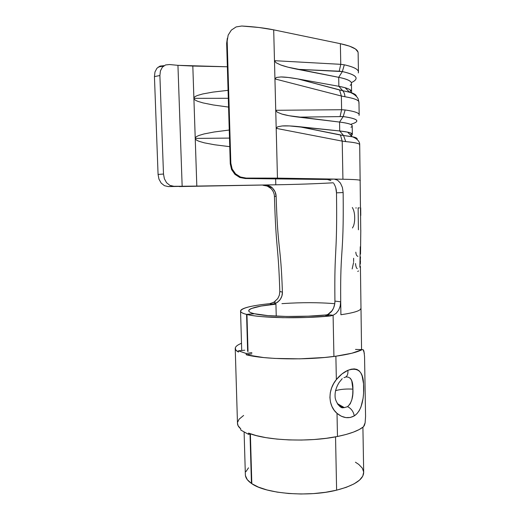 <?xml version="1.0" encoding="UTF-8"?>
<svg xmlns="http://www.w3.org/2000/svg" width="520" height="520" viewBox="0 0 520 520"><rect width="100%" height="100%" fill="white"/><g stroke="black" fill="none" stroke-linecap="round" stroke-linejoin="round"><path stroke-width="0.78" d="M160.024 66.092L156.904 68.282L154.98 71.962L154.44 76.59L158.073 174.434L158.958 179.108L161.148 183.06L164.405 185.679L168.311 186.596L164.405 185.679L161.148 183.06L158.958 179.108L158.073 174.434L163.495 174.044L164.372 178.744L166.576 182.728L169.871 185.367L173.849 186.284L168.311 186.596L196.82 186.082L182.156 186.258L177.944 65.338L227.357 66.775L192.816 66.047L193.895 98.332C193.863 97.325 195.169 96.33 197.808 95.362L202.761 93.951L212.881 92.112L228.066 90.324L212.881 92.112L202.761 93.951L197.808 95.362C195.169 96.323 193.863 97.318 193.895 98.332L196.82 186.082L264.557 184.977L179.257 186.563L275.795 184.795L275.639 178.653L275.795 184.795C297.492 184.418 316.654 183.749 333.288 182.793C316.654 183.749 297.492 184.418 275.795 184.795L196.82 186.082L195.228 138.411C195.202 137.404 196.502 136.403 199.128 135.408L204.055 133.946L214.136 131.995L229.255 130.032L214.136 131.995L204.055 133.946L199.128 135.408C196.502 136.396 195.202 137.397 195.228 138.411C195.273 139.425 196.644 140.419 199.349 141.401L204.38 142.851L214.565 144.762L229.756 146.666L214.565 144.762L204.38 142.851L199.349 141.401C196.644 140.413 195.273 139.419 195.228 138.411L229.495 138.093L195.228 138.411L193.895 98.332L228.306 98.299L193.895 98.332C193.934 99.359 195.312 100.38 198.029 101.4C195.312 100.373 193.934 99.353 193.895 98.332L192.816 66.047L177.944 65.338L182.156 186.258L173.849 186.284L169.871 185.367L166.576 182.728L164.372 178.744L163.495 174.044L159.887 75.537L160.433 70.863L162.383 67.165L165.535 64.961L169.507 64.539L177.944 65.338L169.507 64.539L165.535 64.961L162.383 67.165L160.433 70.863L159.887 75.537L163.495 174.044L158.073 174.434L154.44 76.59L159.887 75.537L154.44 76.59L154.98 71.962L156.904 68.282L160.024 66.092L163.937 65.676M228.566 107.088L213.311 104.975L203.086 102.921L198.029 101.4L203.086 102.921L213.311 104.975L228.566 107.088M282.744 303.589C301.62 302.347 318.962 302.38 334.763 303.693C318.962 302.38 301.62 302.347 282.744 303.589L281.925 303.647M276.244 316.154L275.932 304.148L276.244 316.154M326.969 314.892C302.347 317.46 266.539 316.81 254.508 313.749L267.748 315.601L286.748 316.472L308.269 316.173L326.969 314.892M253.714 305.858C249.158 306.703 245.726 307.619 243.406 308.614C241.111 309.601 240.201 310.596 240.675 311.597C241.163 312.598 243.126 313.534 246.578 314.399L254.131 313.658C250.666 312.793 248.872 311.87 248.742 310.875C249.444 308.087 258.512 305.844 275.932 304.148L261.06 306.059L251.453 308.503C249.288 309.387 248.417 310.278 248.82 311.168C249.243 312.065 251.011 312.891 254.131 313.658L246.578 314.399L247.644 351.377L246.578 314.399C242.756 313.423 240.767 312.364 240.604 311.233C241.312 308.139 251.036 305.617 269.776 303.661L272.298 303.05L275.366 301.256M244.114 432.289L245.369 475C245.583 477.951 247.611 480.766 251.446 483.438L250.023 433.999L251.446 483.438L247.292 479.661L245.453 475.69L245.356 474.383M327.697 314.594L333.093 315.276L336.128 313.352L338.656 310.154L340.197 306.15L340.659 301.795L334.925 301.093C334.21 245.388 337.402 258.323 336.492 192.829C337.402 258.323 334.21 245.388 334.925 301.093C335.004 304.35 334.106 307.502 332.228 310.557L327.697 314.594L325.377 315.289L329.017 314.782L325.377 315.289L328.614 314.113L331.435 311.623L333.548 308.12L334.724 303.979L334.925 301.093L340.659 301.795L340.912 314.736C354.309 312.754 360.951 310.609 360.848 308.295C360.958 310.609 354.315 312.754 340.912 314.736L340.659 301.795L340.197 306.15L338.656 310.154L336.128 313.352L333.093 315.276L333.925 356.46L333.093 315.276L330.239 315.978C301.405 318.883 260.494 318.032 246.955 314.49L248.014 351.507L246.955 314.49L254.508 313.749L246.955 314.49C250.517 315.347 255.392 316.056 261.579 316.622L282.744 317.694L307.034 317.473L330.239 315.985L325.377 315.289L330.239 315.985M277.752 298.623L279.351 295.185L279.832 291.467L282.412 292.142L281.925 295.964L280.274 299.442L277.641 302.192L274.32 303.894L271.908 304.356L269.776 303.661L271.908 304.356L276.231 303.089L279.494 300.456C281.567 297.817 282.542 295.048 282.412 292.142C280.728 242.457 277.953 253.448 276.127 196.306C277.953 253.448 280.728 242.457 282.412 292.142L279.832 291.467L279.338 295.236M269.776 303.661L273.819 302.328L277.81 298.532M355.42 462.209L358.781 464.425L362.297 468.111L363.682 472.056L362.778 476.112L359.528 480.129L353.964 483.925L346.229 487.331L336.615 490.165L325.559 492.291L313.514 493.591L301.054 494L288.756 493.5L277.212 492.122L266.936 489.944L258.362 487.084L251.817 483.691L250.386 433.914L251.817 483.691C265.675 493.772 308.471 497.341 336.615 490.165L335.543 436.859L336.615 490.165C354.679 485.413 363.701 479.394 363.682 472.115L362.908 427.232M351.325 82.654C359.879 78.585 356.889 74.886 342.355 71.565L338.702 77.324L297.615 69.323L339.228 71.207L340.762 64.331L344.318 64.811L340.762 64.331L340.373 43.693L340.762 64.331L274.476 60.684L273.695 29.848L340.373 43.693C352.326 46.312 358.248 49.413 358.124 53.001L358.007 52.026L355.459 48.984L349.538 46.15L340.373 43.693L273.695 29.848L258.993 27.495L241.781 26.02L236.132 26.923L231.322 30.128L228.169 35.1L227.175 41.041L230.834 163.234L232.154 169.006L235.553 173.849L240.474 177.021L246.109 178.087L245.343 178.529L327.438 179.491L334.1 179.082L277.459 178.126L276.192 128.356L342.212 141.122L342.927 179.231C354.685 179.452 360.477 179.875 360.308 180.511C360.477 179.875 354.679 179.452 342.927 179.231L277.459 178.126L246.109 178.087L277.459 178.126L274.944 78.923L341.361 96.005L341.614 109.727L345.156 109.96C354.536 111.326 359.216 112.951 359.19 114.823M264.277 437.346L262.743 437.053M245.901 471.692L248.521 467.825M251.81 483.36L251.446 483.438L251.81 483.36M360.744 230.302L359.697 144.84C359.866 143.553 355.212 142.48 345.741 141.609L342.212 141.122L342.927 179.231L334.12 179.082L337.538 180.167L340.438 183.112L342.401 187.447L343.142 192.556L336.492 192.829L335.751 187.779M359.177 114.66L358.969 102.395C359.125 100.237 354.438 98.352 344.91 96.74L341.361 96.005L341.614 109.727L275.736 110.292L273.695 29.848C264.719 27.989 254.078 26.715 241.781 26.02L236.132 26.923L231.322 30.128L228.15 35.139M358.28 72.956C359.437 69.888 354.783 67.177 344.318 64.811C353.886 66.95 358.592 69.414 358.449 72.195M274.43 196.495L276.127 196.306C276.062 193.362 274.892 190.665 272.61 188.227C271.349 186.531 268.678 185.445 264.583 184.977L268.905 185.79L272.61 188.227L275.139 191.912L276.127 196.306L274.43 196.495C276.172 253.344 278.252 242.112 279.832 292.195C278.252 242.112 276.172 253.344 274.43 196.495C274.372 193.577 273.214 190.911 270.953 188.494L267.286 186.076L262.99 185.263C267.053 185.725 269.711 186.803 270.953 188.494M343.142 192.556C343.98 263.094 339.553 243.464 340.912 314.736C339.553 243.464 343.98 263.094 343.142 192.556L336.492 192.829C336.466 189.456 335.569 186.342 333.788 183.482L333.762 183.45M330.882 180.57L327.457 179.491M360.698 207.799L360.763 215.501L360.678 207.799M360.341 266.37L359.944 266.37L360.418 266.526L359.866 267.221L360.49 256.906M227.338 38.246L226.655 43.27L227.175 41.041L230.834 163.234L230.269 163.865L226.655 43.27L230.269 163.865L231.582 169.578L234.949 174.356L239.811 177.489L245.343 178.529L327.438 179.491L334.12 179.082M351.598 91.949L351.449 83.415C351.566 81.1 347.315 79.073 338.702 77.324L338.871 86.301L297.837 78.923L338.871 86.301C347.477 87.919 351.722 89.798 351.598 91.949L351.24 92.892C352.515 91.026 350.447 89.297 345.04 87.692L338.871 86.301L342.713 90.688L297.837 78.923L288.275 77.467L281.002 76.954L276.458 77.441L274.944 78.923L274.476 60.684L340.762 64.331L339.228 71.207L342.355 71.565L338.702 77.324C349.837 79.657 353.672 82.349 350.214 85.384M353.054 81.77C359.379 77.981 355.81 74.581 342.355 71.565L344.318 64.811L342.355 71.565L297.615 69.323C290.245 67.867 284.609 66.41 280.703 64.961L276.088 62.758L274.476 60.684L276.088 62.758L280.703 64.961L288.028 67.191L338.702 77.324L338.871 86.301L342.713 90.688L349.525 92.163C353.009 93.138 355.166 94.192 356.005 95.316M356.401 96.362C356.388 95.004 354.504 93.724 350.734 92.521L342.713 90.688C344.103 92.261 344.832 94.283 344.91 96.74C355.329 98.52 359.957 100.601 358.793 102.986M351.273 124.137C360.763 121.27 358.066 118.742 343.2 116.558L339.553 122.064C350.623 123.5 354.432 125.236 350.968 127.257M356.974 139.334C357.624 138.483 356.415 137.69 353.36 136.948L343.551 135.512L352.131 136.682L347.555 132.106L339.723 130.962L343.551 135.512L298.942 126.666L339.723 130.962L343.551 135.512L345.741 141.609C356.103 142.571 360.692 143.761 359.522 145.197M351.117 135.59C353.574 134.335 352.391 133.172 347.555 132.106M359.008 115.414C360.172 113.315 355.557 111.495 345.156 109.96L343.2 116.558L339.553 122.064L298.721 117.15L343.2 116.558C356.531 118.463 360.081 120.698 353.847 123.273M352.203 125.951C352.339 124.436 348.121 123.136 339.553 122.064L339.723 130.962C348.283 131.905 352.495 133.055 352.359 134.42L352.203 125.951M275.736 110.292L277.336 112.229L281.918 114.075L289.198 115.745L339.553 122.064L339.723 130.962L289.445 125.924L282.211 125.957L277.7 126.776L276.192 128.356L275.736 110.292L277.336 112.229L281.918 114.075C285.798 115.226 291.395 116.252 298.721 117.15L343.2 116.558L345.156 109.96L341.614 109.727L340.093 116.415L341.614 109.727L275.736 110.292M343.551 135.512L340.444 135.031L342.212 141.122L345.741 141.609L343.551 135.512M276.192 128.356L342.212 141.122L340.444 135.031L298.942 126.666C291.629 125.912 286.052 125.677 282.211 125.957L277.7 126.776L276.192 128.356M342.713 90.688L339.586 89.986L341.361 96.005L344.91 96.74C344.832 94.283 344.103 92.261 342.713 90.688M274.944 78.923L341.361 96.005L339.586 89.986L297.837 78.923C290.478 77.617 284.863 76.96 281.002 76.954L276.458 77.441L274.944 78.923M231.569 169.54L234.949 174.356L239.811 177.489L245.343 178.529L246.109 178.087L240.474 177.021L235.553 173.849L232.154 169.006C231.576 168.109 231.133 166.185 230.834 163.234L230.269 163.865M226.655 43.27L227.181 39.916L226.655 43.27M332.943 315.334L330.239 315.978M264.271 437.34L262.756 437.053M359.866 267.221L360.269 246.747M360.445 260.975L360.347 263.861M357.266 268.658L357.201 268.606C356.363 268.119 355.803 266.428 355.518 263.53M357.734 271.466L358.521 270.946M357.91 256.418L357.175 255.957C356.454 255.495 356.005 254.234 355.823 252.167M352.157 268.957L353.568 262.567M353.6 261.677L353.632 258.264M352.456 227.988L353.522 225.972C354.374 223.47 354.757 220.623 354.685 217.431C354.647 213.35 353.86 210.035 352.326 207.493M355.732 207.968L356.337 207.948M358.423 229.794L358.124 207.903L359.359 207.864M364.546 356.363L365.567 416.397L365.125 422.806L364.442 425.295L363.48 426.777L359.216 429.54L353.373 432.133L346.073 434.473L337.48 436.481C349.979 433.914 358.651 430.677 363.48 426.777L365.125 422.806L365.567 416.397L364.546 356.363L363.896 350.987L363.149 349.694L362.147 349.635C357.253 352.222 348.498 354.413 335.881 356.2L336.349 379.587L335.881 356.2C307.236 360.328 264.062 359.522 246.239 354.763L246.207 353.496L238.433 350.812L238.466 352.053C236.444 350.968 235.365 349.85 235.235 348.699L237.49 423.663C237.633 425.432 238.725 427.161 240.754 428.844L240.786 430.066L248.547 434.35L248.508 433.101C266.272 440.622 309.108 442.429 337.48 436.481L337.019 413.361L334.204 410.287L331.962 406.504L330.493 402.194L329.914 397.501L330.298 392.691L331.591 387.985L333.671 383.552L336.349 379.587L341.959 373.951L347.874 370.331C348.257 374.628 346.95 377.065 343.96 377.644C346.95 377.065 348.257 374.628 347.874 370.331C343.707 372.184 339.865 375.271 336.349 379.587C327.639 389.916 327.971 405.788 337.019 413.361C342.875 418.113 348.621 418.957 354.263 415.896C353.476 411.613 351.254 408.538 347.594 406.666L344.344 407.622C341.965 407.576 339.775 406.458 337.772 404.268L340.984 406.79L344.344 407.622L342.466 407.817C339.671 407.758 335.225 401.122 335.121 397.033C334.75 392.171 336.102 387.303 339.183 382.421L342.225 378.657M248.014 351.507L247.644 351.377L248.014 351.507M235.235 348.699C235.112 346.821 237.198 345.02 241.501 343.291M350.344 378.241L351.76 380.835L352.911 389.129C346.541 388.791 341.094 389.214 336.576 390.384L335.491 390.728L336.576 390.384C341.094 389.214 346.541 388.791 352.911 389.129L352.729 394.401L351.91 399.49L350.24 403.787L347.594 406.666L344.344 407.622L337.318 403.591M364.364 353.36L363.149 349.694L355.498 349.421L362.147 349.635L351.929 353.216L335.881 356.2L324.603 357.481L299.624 358.846L274.8 358.423L263.712 357.565L246.239 354.763L246.207 353.496L251.869 352.593L246.207 353.496L238.433 350.812L244.79 350.2L238.433 350.812L238.466 352.053L235.8 350.006L235.3 347.893M345.82 376.974C350.721 376.591 353.087 380.64 352.911 389.129C353.327 397.091 351.553 402.942 347.594 406.666C351.254 408.538 353.476 411.613 354.263 415.896C362.603 410.507 364.26 395.61 363.565 384.222C363.207 371.599 357.975 366.971 347.874 370.331L351.215 369.2L354.237 368.888L356.876 369.401L359.067 370.74L360.802 372.892L362.102 375.83L363.526 383.74L363.591 393.322L363.11 398.216L360.945 407.056L359.197 410.703L356.954 413.686L354.263 415.896L350.279 417.482L345.865 417.606L341.322 416.228L337.019 413.361L337.48 436.481L326.307 438.301L314.164 439.517L301.542 440.057L288.945 439.913L276.906 439.088L265.889 437.625L256.315 435.598L248.508 433.101L248.547 434.35L240.786 430.066L240.754 428.844L238.069 425.672L237.471 423.118M237.536 422.422L239.083 419.211L243.62 415.454M246.239 354.763L251.908 353.853L246.239 354.763M250.575 433.869L248.547 434.35L250.575 433.869M240.558 311.24L241.709 350.493M360.418 266.695L361.562 349.615M351.117 135.668L351.072 133.14M350.337 92.398L350.291 89.908M358.124 53.001L358.443 71.851M360.789 230.263L360.516 254.078M358.969 102.174L358.046 98.605C356.544 95.914 353.704 93.763 349.525 92.163L345.04 87.692M352.131 136.682C358.592 139.126 359.866 142.798 359.697 144.703M158.191 67.08L163.657 65.969M273.819 302.328L276.231 303.089"/></g></svg>
